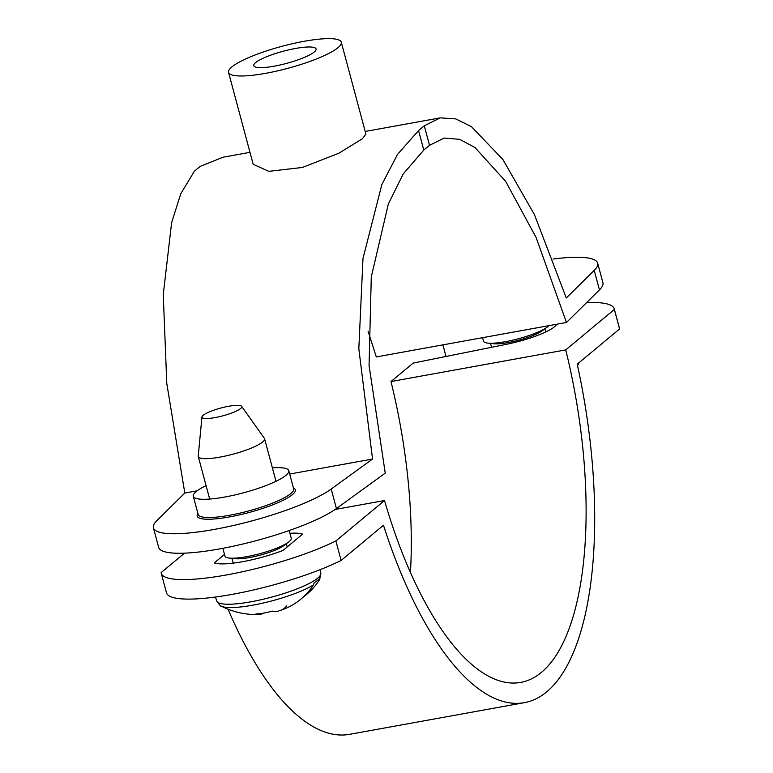 <?xml version="1.0" encoding="UTF-8"?>
<svg xmlns="http://www.w3.org/2000/svg" width="773" height="773" viewBox="0 0 773 773"><rect width="100%" height="100%" fill="white"/><g stroke="black" fill="none" stroke-linecap="round" stroke-linejoin="round"><path stroke-width="1.16" d="M319.442 579.847A51.955 10.146 165 0 1 319.307 580.059A74.991 67.715 -129.7 0 1 318.302 581.567A75.522 75.522 0 0 0 319.442 579.847L320.834 573.16A53.878 10.522 165 0 1 250.974 601.79A53.878 10.522 165 0 1 216.769 601.046L215.454 597.036M303.779 596.592A74.991 67.715 -129.7 0 0 318.302 581.567M261.032 613.52L261.206 614.264A74.991 28.698 -100.3 0 1 259.767 614.438A74.991 28.698 -100.3 0 1 255.911 614.004A75.339 67.444 113.4 0 0 272.144 611.066A74.991 28.698 79.7 0 0 277.43 611.327A18.117 3.536 -15 0 0 281.198 610.139A75.512 31.2 -108.2 0 0 286.735 605.839A75.512 24.292 69.2 0 1 282.667 609.617A18.117 3.536 -15 0 0 285.633 608.448A18.117 3.536 -15 0 0 285.913 608.322A74.991 67.715 50.3 0 0 286.348 608.129A74.991 67.715 50.3 0 0 313.403 584.958A51.955 10.146 165 0 1 252.665 605.201A51.955 10.146 165 0 1 221.31 606.138A75.522 75.522 0 0 0 259.767 614.438M313.403 584.958L314.215 582.736A53.405 10.426 165 0 0 320.109 577.837L319.307 580.059M289.179 530.539L291.266 538.327A34.331 6.706 165 0 1 246.771 556.637A34.331 6.706 165 0 1 224.953 556.096L222.866 548.308M201.946 416.966L198.246 456.06A34.331 6.706 -15 0 0 198.284 456.553A34.331 6.706 -15 0 0 220.102 457.094A34.331 6.706 -15 0 0 264.598 438.784A34.331 6.706 -15 0 0 264.385 438.339L241.63 406.327A20.6 4.02 -15 0 0 228.663 406.269A20.6 4.02 -15 0 0 201.946 416.966A20.6 4.02 -15 0 0 215.058 417.584A20.6 4.02 -15 0 0 241.63 406.327M578.677 362.895L577.875 365.117A74.991 67.715 -129.7 0 1 577.537 365.639A75.522 75.522 0 0 0 578.011 364.904A51.955 10.146 165 0 1 577.875 365.117M578.504 363.126A53.405 10.426 165 0 1 577.276 364.46M548.907 325.655A34.331 6.706 165 0 1 505.339 341.695A34.331 6.706 165 0 1 483.521 341.154L482.594 337.675M368.074 331.182L376.306 356.933L566.464 322.476L536.124 237.533L505.619 181.317L474.98 147.517L459.616 139.343L444.204 138.067L429.517 145.314L423.788 150.078L403.177 174.002L388.355 203.956L371.282 276.956L369.059 365.445L385.244 473.124L336.419 508.557A96.113 18.765 165 0 1 234.548 545.922A96.113 18.765 165 0 1 158.649 547.371L153.421 527.862A96.113 18.765 -15 0 0 229.32 526.413A96.113 18.765 -15 0 0 331.192 489.038L372.547 459.027L289.682 474.042M566.464 322.476L599.452 289.914A96.113 18.765 165 0 0 602.901 282.676L597.674 263.168A96.113 18.765 -15 0 0 553.024 259.061M597.674 263.168A96.113 18.765 -15 0 1 594.224 270.395L566.28 297.982L534.443 214.643L502.846 159.46L471.443 126.666L455.819 118.916L440.252 117.863L424.28 125.796L418.551 130.56L397.448 154.474L381.862 184.544L362.991 258.443L358.827 348.758L372.547 459.027M197.115 490.816L184.805 493.048L166.794 383.553L163.258 294.639L171.625 222.643L180.785 193.733L194.419 171.171L200.159 166.408L222.991 157.228L249.969 152.339M341.289 42.206L365.909 134.096L362.373 138.754L338.854 153.228L302.388 167.461L268.83 171.345L253.177 164.301L228.557 72.411A58.352 11.392 -15 0 0 276.589 71.097A58.352 11.392 -15 0 0 337.975 47.694A58.352 11.392 -15 0 0 341.289 42.206A58.352 11.392 -15 0 0 293.257 43.52A58.352 11.392 -15 0 0 231.871 66.922A58.352 11.392 -15 0 0 228.557 72.411M153.421 527.862A96.113 18.765 -15 0 1 156.871 520.625L184.805 493.048M206.082 485.647A49.433 9.653 -15 0 0 196.091 491.618A49.433 9.653 -15 0 0 193.289 496.266A49.433 9.653 -15 0 0 224.701 497.049A49.433 9.653 -15 0 0 285.971 475.327A49.433 9.653 -15 0 0 288.783 470.68A49.433 9.653 -15 0 0 272.396 467.878M314.253 51.994A32.263 6.3 165 0 1 280.319 64.932A32.263 6.3 165 0 1 253.757 65.657A32.263 6.3 165 0 1 255.592 62.623A32.263 6.3 165 0 1 289.527 49.685A32.263 6.3 165 0 1 316.089 48.96A32.263 6.3 165 0 1 314.253 51.994M384.51 500.527A274.618 105.089 79.7 0 0 520.596 682.424A274.618 105.089 79.7 0 0 565.73 349.889L614.351 309.471L619.579 328.979L577.218 364.199A295.218 112.974 -100.3 0 1 524.268 702.686A295.218 112.974 -100.3 0 1 383.485 525.244L341.115 560.454L335.888 540.945L384.51 500.527L335.105 509.484M228.045 609.201A295.218 112.974 79.7 0 0 349.512 734.35L524.268 702.686M335.888 540.945A102.983 20.108 -15 0 1 228.286 574.619A102.983 20.108 -15 0 1 161.257 573.276A102.983 20.108 -15 0 1 161.132 572.609L184.525 553.168M410.444 572.551A274.618 105.089 79.7 0 0 390.983 381.553L413.217 363.068L506.74 344.246A41.191 8.039 165 0 0 556.657 324.254M224.508 554.425L214.314 562.899A48.061 9.382 -15 0 0 282.966 550.453L302.61 534.124A48.061 9.382 165 0 0 289.914 533.283M390.983 381.553L565.73 349.889M614.351 309.471A102.983 20.108 -15 0 0 614.235 308.804A102.983 20.108 -15 0 0 586.601 302.591M614.235 308.804L619.463 328.312A102.983 20.108 165 0 1 619.579 328.979M446.021 356.469L442.91 344.864M341.115 560.454A102.983 20.108 165 0 1 233.514 594.128A102.983 20.108 165 0 1 166.485 592.794L161.257 573.276M232.857 558.203A28.147 5.498 -15 0 0 249.505 557.546A28.147 5.498 -15 0 0 285.479 544.095M491.425 343.26A28.147 5.498 -15 0 0 508.074 342.603A28.147 5.498 -15 0 0 544.047 329.163M429.517 145.314L424.28 125.796M594.224 270.395L599.452 289.914M418.551 130.56L423.788 150.078M336.419 508.557L331.192 489.038M293.411 487.976A50.805 9.923 165 0 1 292.445 494.614A50.805 9.923 165 0 1 233.407 516.18A50.805 9.923 165 0 1 197.917 513.562M288.783 470.68L293.663 488.884A49.433 9.653 165 0 1 290.851 493.541A49.433 9.653 165 0 1 238.857 513.369A49.433 9.653 165 0 1 198.168 514.48L193.289 496.266M285.633 608.448A75.522 75.522 0 0 0 286.348 608.129M221.31 606.138C221.184 606.892 219.677 605.191 216.769 601.046M320.834 573.16L320.099 569.672M287.179 546.946L286.29 543.632M233.243 563.14L231.919 558.203M264.598 438.784L275.99 481.299M198.284 456.553L209.676 499.068M578.011 364.904L579.132 362.605M491.57 347.299L490.488 343.26M545.738 331.955L544.859 328.689M444.204 138.077L443.402 138.222M439.692 117.969L365.204 131.458"/></g></svg>
